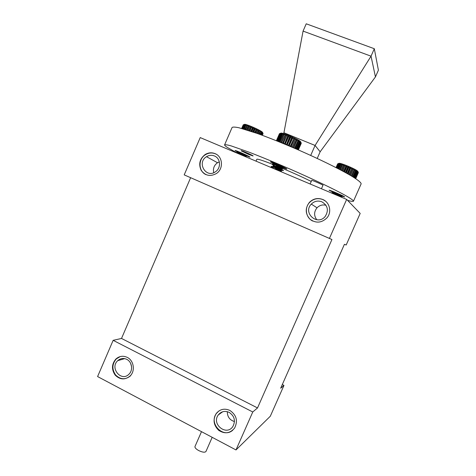 <?xml version="1.0" encoding="UTF-8"?>
<svg xmlns="http://www.w3.org/2000/svg" width="476" height="476" viewBox="0 0 476 476"><rect width="100%" height="100%" fill="white"/><g stroke="black" fill="none" stroke-linecap="round" stroke-linejoin="round"><path stroke-width="0.71" d="M237.869 153.45L246.461 155.866L246.211 156.443L240.035 154.391L236.929 152.165L245.652 154.771M243.188 155.723L237.054 151.874L241.528 152.915M241.695 128.449L243.42 124.766L241.814 128.478M242.046 128.544L243.676 124.771L244.724 124.296L243.42 124.766M244.724 124.296L245.301 124.373L243.968 124.813L242.32 128.621M243.724 129.014L245.384 125.17L246.146 124.587L247.24 124.926L245.937 125.343L244.277 129.18M245.937 125.343L245.384 125.17M244.813 125.004L244.384 124.896L245.301 124.373L246.146 124.587L244.813 125.004L243.153 128.853M242.73 128.734L244.384 124.896M244.991 129.389L247.24 124.926L248.537 125.378L247.294 125.807L245.658 129.591M247.294 125.807L246.639 125.575M246.491 129.847L248.537 125.378L250.001 125.938L248.853 126.39L247.252 130.085M248.853 126.39L248.109 126.104M248.18 130.376L250.001 125.938L251.578 126.574L250.549 127.068L249.002 130.644M250.549 127.068L249.751 126.741M249.989 130.965L251.578 126.574L253.226 127.276L252.34 127.818L250.852 131.251M252.34 127.818L251.506 127.461M261.854 135.124L262.692 133.191L262.121 131.9L262.895 133.369L262.092 135.214M262.383 132.947L261.449 131.435L262.121 131.9L262.383 132.947L261.497 134.994M261.116 134.851L262.044 132.715M261.568 132.411L260.515 130.87L261.449 131.435L261.568 132.411L260.592 134.66M260.08 134.476L261.098 132.126M260.479 131.769L259.349 130.222L260.515 130.87L259.414 134.232M258.777 134L259.89 131.441M255.558 132.858L256.85 129.883L256.487 128.77L257.992 129.514L256.362 133.143M257.611 130.257L256.85 129.883M259.146 131.043L258.456 130.686L257.992 129.514L259.349 130.222L257.986 133.72M257.254 133.458L258.456 130.686M255.927 129.442L255.112 129.061L254.88 128.02L256.487 128.77L254.595 132.518M253.744 132.227L255.112 129.061M254.148 128.621L253.309 128.24L253.226 127.276L254.88 128.02L254.148 128.621L252.738 131.882M251.863 131.59L253.309 128.24M262.282 135.279L263.055 133.732M243.254 124.837L241.647 128.437M263.038 133.536L262.508 132.257M244.402 124.409L243.462 124.748M251.423 131.441L253.226 127.276M253.143 132.019L254.88 128.02M256.415 133.161L257.992 129.514M254.827 132.602L256.487 128.77M249.721 130.876L251.578 126.574M248.091 130.347L250.001 125.938M246.211 156.443L244.759 155.616L245.223 156.586M243.063 154.712L238.815 152.058M246.461 155.866L240.689 152.629M332.373 193.381L342.012 196.737C342.309 196.856 332.236 192.125 331.588 190.965M325.34 204.864L325.643 204.799M330.957 192.78C332.742 192.744 342.422 196.576 342.149 196.433L342.012 196.737M340.126 195.452L333.73 192.108M333.373 191.893L332.397 191.269M342.768 171.116L345.267 165.053L346.939 165.713L345.915 166.237L343.571 171.55M345.915 166.237L345.064 165.904M344.106 165.535L343.315 165.243L343.702 164.47L345.267 165.053L344.106 165.535L341.863 170.634M341.113 170.235L343.315 165.243M338.341 168.784L340.34 164.244L341.084 163.625L342.292 163.988L340.953 164.434L338.906 169.075M340.953 164.434L340.34 164.244M342.434 164.928L341.726 164.684L342.292 163.988L343.702 164.47L342.434 164.928L340.292 169.801M339.626 169.45L341.726 164.684M339.703 164.065L339.215 163.94L340.114 163.381L341.084 163.625L339.703 164.065L337.758 168.48M337.317 168.254L339.215 163.94M338.728 163.833L339.418 163.268L340.114 163.381L338.728 163.833L336.877 168.028M336.574 167.873L338.377 163.78M338.055 163.75L339.418 163.268L338.055 163.75L336.3 167.73M336.139 167.653L337.853 163.762M339.019 163.292L337.704 163.815L336.038 167.6M344.523 172.068L346.915 166.642L346.939 165.713L348.658 166.427L347.789 167.005L345.356 172.52M347.789 167.005L346.915 166.642M346.326 173.056L348.801 167.439L348.658 166.427L350.372 167.177L349.67 167.82L347.159 173.52M349.67 167.82L348.801 167.439M348.111 174.055L350.663 168.266L350.372 167.177L352.02 167.933L348.908 174.513M351.496 168.647L350.663 168.266M349.812 175.031L352.436 169.087L352.02 167.933L353.549 168.671L350.562 175.465M353.21 169.462L352.436 169.087M352.764 176.786L355.483 170.628L354.9 169.367L356.042 170.003L356.06 170.949L353.329 177.131M356.06 170.949L355.483 170.628M354.745 170.241L354.061 169.884L353.549 168.671L354.9 169.367L354.745 170.241L352.05 176.352M351.383 175.953L354.061 169.884M353.918 177.5L356.655 171.295L356.042 170.003L356.929 170.551L357.101 171.574L354.364 177.78M357.101 171.574L356.655 171.295M354.804 178.06L357.541 171.86L356.929 170.551L357.851 172.086L355.12 178.262M357.851 172.086L357.541 171.86M355.405 178.452L358.119 172.312L357.53 170.991L358.273 172.473L355.584 178.565M355.703 178.649L358.363 172.627L355.739 178.673M358.363 172.627L357.839 171.318M349.075 174.609L352.02 167.933M347.492 173.71L350.372 167.177M345.856 172.794L348.658 166.427M344.213 171.895L346.939 165.713M342.625 171.045L345.267 165.053M333.581 193.887L332.248 192.691C332.308 191.893 341.328 195.297 341.173 195.124L340.31 194.63M339.227 196.273C335.628 194.505 333.39 193.107 332.51 192.09L335.931 192.697M272.367 168.046L271.07 166.868L272.873 167.022L283.256 170.694L275.425 166.677M273.617 165.6L272.183 164.315L273.944 164.44L284.368 168.141L280.62 166.302M273.432 168.302L271.213 166.552C271.302 165.571 283.726 170.503 283.393 170.372L277.044 167.165M273.599 166.261L273.212 165.719L274.45 165.713L272.326 163.994C272.427 162.982 284.856 167.921 284.511 167.82L278.496 164.815M289.099 145.953L292.669 138.195L292.401 137.058L294.162 137.879L290.217 146.424M289.372 145.763L290.265 146.18M293.567 138.611L292.669 138.195M291.05 146.781L294.573 139.093L294.162 137.879L295.81 138.689L292.056 147.203M291.27 146.656L292.109 147.06M295.406 139.504L294.573 139.093M294.614 148.304L297.887 140.801L297.292 139.462L298.553 140.176L298.529 141.158L295.287 148.589M298.529 141.158L297.887 140.801M297.078 140.361L296.328 139.968L295.81 138.689L297.292 139.462L293.769 147.935M292.924 147.578L296.328 139.968M293.037 147.524L293.787 147.911M295.989 148.893L299.196 141.55L298.553 140.176L299.559 140.801L299.701 141.866L296.53 149.131M299.701 141.866L299.196 141.55M297.078 149.369L300.207 142.199L299.559 140.801L300.273 141.318L300.57 142.461L297.482 149.541M300.57 142.461L300.207 142.199M297.851 149.702L300.897 142.729L300.273 141.318L301.1 142.925L298.095 149.809M298.285 149.892L301.243 143.121L300.767 141.937M301.243 143.121L298.369 149.928L301.237 143.359M279.436 133.708L276.383 140.723L279.519 133.673M276.443 140.747L279.709 133.583L276.574 140.801M276.824 140.902L280.007 133.589L281.143 133.066L279.709 133.583M281.143 133.066L281.804 133.143L280.334 133.625L277.121 141.021M280.334 133.625L280.007 133.589M278.65 141.64L281.923 133.994L282.756 133.357L283.97 133.714L282.542 134.172L279.347 141.919M278.65 141.521L279.263 141.711M282.542 134.172L281.923 133.994M281.286 133.821L280.81 133.714L281.804 133.143L282.756 133.357L281.286 133.821L278.043 141.39M277.556 141.194L280.81 133.714M277.544 141.217L278.02 141.342M280.007 142.187L283.321 134.422L283.97 133.714L285.41 134.202L284.053 134.672L280.888 142.544M280.037 141.967L280.763 142.223M284.053 134.672L283.321 134.422M281.572 142.824L285.41 134.202L287.028 134.797L285.773 135.297L282.601 143.246M281.667 142.55L282.482 142.859M285.773 135.297L284.951 134.994M283.309 143.538L287.028 134.797L288.771 135.493L287.653 136.029L284.446 144.008M283.47 143.246L284.356 143.597M287.653 136.029L286.766 135.678M291.615 137.713L290.693 137.302L290.586 136.249L292.401 137.058L291.615 137.713L288.301 145.614M287.123 145.12L290.693 137.302M287.391 144.877L288.313 145.287M280.775 133.197L279.793 133.554M289.622 136.844L288.7 136.457L288.771 135.493L290.586 136.249L289.622 136.844L286.362 144.805M285.172 144.311L288.7 136.457M285.404 144.026L286.32 144.418M284.969 144.222L288.771 135.493M286.784 144.978L290.586 136.249M283.238 143.508L287.028 134.797M292.091 147.221L295.81 138.689M290.402 146.501L294.162 137.879M288.611 145.745L292.401 137.058M278.24 170.521L281.251 171.527L273.736 167.219L272.938 166.356C273.057 165.499 282.577 169.164 282.363 168.974L274.819 164.654L274.051 163.803L277.478 164.381M272.665 168.171L281.53 170.89L275.17 167.35M273.944 164.44L274.45 165.713L282.643 168.337C282.869 168.325 273.777 163.833 274.325 163.161L274.372 163.107M190.632 177.703L121.517 338.448L113.151 340.328L97.592 376.564L235.995 449.945L252.762 411.984L257.516 407.938L331.939 239.529L184.2 174.882L200.218 137.582L346.659 199.408L360.183 213.415L346.183 245.003L344.416 244.319L280.679 388.214L283.97 385.411L282.292 384.572M235.995 449.945L270.308 416.232L283.97 385.411M303.069 31.095L371.042 56.18L375.445 76.91L378.408 70.174L374.315 48.725L306.229 23.8L303.069 31.095L283.928 132.75L315.076 145.454L320.152 151.767L317.224 158.437M374.315 48.725L371.042 56.18L315.076 145.454L310.709 155.426M283.928 132.75L283.565 133.589M375.445 76.91L320.152 151.767M347.557 200.336C351.217 201.396 353.192 201.675 353.478 201.181L361.141 183.861C361.248 182.522 357.286 179.41 349.283 174.728C337.728 168.147 319.063 159.014 298.904 150.16C283.446 143.472 269.535 137.897 257.177 133.429L238.928 127.746C235.102 126.967 232.823 126.878 232.092 127.479L224.589 144.871C224.464 145.293 225.398 146.162 227.397 147.477L238.422 153.712M229.872 410.431C224.47 408.099 219.918 409.14 216.205 413.561C212.712 419.659 213.551 425.252 218.704 430.334C224.749 434.189 230.039 433.452 234.573 428.12C238.113 420.939 236.548 415.042 229.872 410.431M113.151 340.328L252.762 411.984M127.265 357.387C123.117 355.489 119.327 356.036 115.882 359.029C111.604 364.122 111.378 369.501 115.21 375.159C120.071 379.842 125.063 380.098 130.18 375.933C135.464 370.887 133.815 360.475 127.265 357.387M353.478 201.181C353.424 200.223 349.295 197.486 341.167 193.131C329.446 186.973 310.685 178.119 290.55 169.289C275.116 162.596 261.288 156.89 249.055 152.171L231.098 145.876C227.385 144.853 225.213 144.52 224.589 144.871M241.368 150.922L248.674 154.426L253.089 155.973C253.595 155.652 241.017 150.101 241.142 150.702L241.368 150.922M322.93 185.384L323.049 185.36C323.537 185.039 311.488 179.815 311.607 180.398L311.673 180.499M238.547 152.522L235.019 150.535C234.841 149.815 250.626 156.788 250.001 157.151L244.509 155.206M277.121 165.41L270.392 161.87C270.207 161.013 287.534 168.605 286.826 169.069L280.34 166.814M337.781 194.547L329.071 190.263C328.886 189.502 345.273 196.576 344.618 196.975L337.781 194.547M311.25 181.463C302.819 177.268 292.948 172.788 281.643 168.016M272.326 164.22C262.508 160.382 257.337 158.74 256.82 159.287L256.017 161.144M329.374 238.541L346.659 199.408M322.704 199.462C317.73 197.653 313.315 198.599 309.454 202.306C305.003 208.179 305.193 213.825 310.025 219.246C315.951 223.47 321.592 223.018 326.947 217.877C332.046 212.135 329.737 202.187 322.704 199.462M215.075 153.635C211.683 152.302 208.375 152.6 205.15 154.527C199.682 158.865 198.361 164.149 201.205 170.39C205.311 175.805 210.41 176.834 216.503 173.466C223.72 168.801 222.822 156.539 215.075 153.635M257.516 407.938L121.517 338.448M212.183 437.319L205.941 451.51C204.847 452.658 202.401 452.325 198.605 450.516C195.934 448.981 194.726 447.648 194.981 446.518L201.503 431.655M227.326 411.675C227.332 416.797 229.712 420.082 234.472 421.54M229.194 412.394C224.892 410.538 221.269 411.371 218.323 414.905C211.094 424.128 226.582 436.51 232.901 426.454C235.733 420.754 234.501 416.072 229.194 412.394M218.877 410.972L216.497 413.352C208.417 423.378 223.22 438.866 232.758 430.203M219.317 161.87L217.52 162.738C214.081 165.243 212.826 168.564 213.742 172.693M214.438 155.961C211.731 154.896 209.089 155.14 206.513 156.693C196.469 162.613 206.078 178.774 215.527 171.729C221.286 168.046 220.602 158.282 214.438 155.961M216.407 154.319L215.366 153.808C211.981 152.475 208.678 152.772 205.453 154.7C198.022 158.99 198.319 171.33 205.959 174.627M325.959 205.257C322.532 204.442 319.551 205.287 317.028 207.792C313.892 211.772 313.821 215.765 316.808 219.775M321.865 201.806C317.891 200.36 314.368 201.128 311.298 204.103C302.522 212.861 317.433 226.249 325.185 216.461C328.922 210.392 327.815 205.507 321.865 201.806M325.334 201.021L322.847 199.569C317.879 197.766 313.47 198.712 309.614 202.407C304.194 207.816 305.854 217.877 312.72 221.048M130.597 363.295L131.566 366.574M126.777 359.356C123.468 357.851 120.452 358.291 117.715 360.683C109.444 368.037 121.469 382.359 129.061 374.094C133.274 370.102 131.977 361.82 126.777 359.356M120.267 356.572L116.311 358.91C112.033 363.991 111.812 369.364 115.638 375.017C120.493 379.693 125.48 379.949 130.585 375.784M239.136 152.344L237.881 152.725M238.095 152.207L238.678 153.415M246.08 154.98L244.866 155.349M321.443 188.764L322.984 185.259M310.138 183.992L311.726 180.374M336.02 167.594L337.662 163.863M339.596 194.303L339.769 194.678M332.51 192.09L332.248 192.691M339.846 195.922L339.037 196.189M333.23 191.59L333.444 192.054M283.256 170.694L283.393 170.372M284.368 168.141L284.511 167.82M271.07 166.868L271.213 166.552M272.183 164.315L272.326 163.994M279.305 170.438L279.573 171.086M273.736 167.219L272.462 167.695M280.453 167.921L280.977 169.182M274.819 164.654L273.527 165.13M281.53 170.89L281.251 171.527M273.212 165.719L272.938 166.356M282.643 168.337L282.363 168.974M274.325 163.161L274.051 163.803M272.873 167.022L273.373 168.29M280.59 169.676L279.335 170.17M281.768 167.118L280.495 167.611M222.708 411.752L218.323 414.905M217.52 162.738L206.513 156.693M205.453 154.7L205.15 154.527M317.028 207.792L311.298 204.103M124.694 358.618L117.715 360.683M116.311 358.91L115.882 359.029"/></g></svg>
